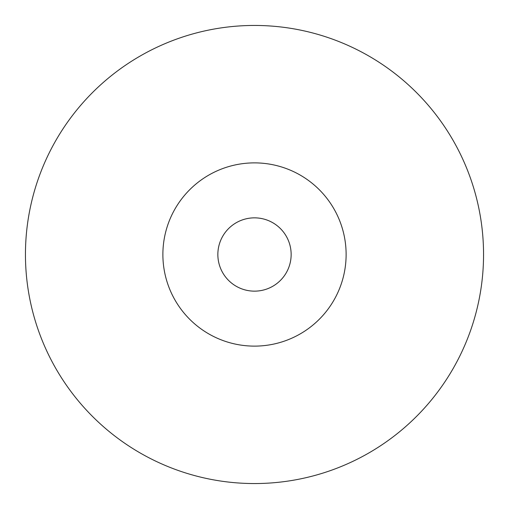 <?xml version="1.0" encoding="UTF-8"?>
<svg xmlns="http://www.w3.org/2000/svg" width="509" height="509" viewBox="0 0 509 509"><rect width="100%" height="100%" fill="white"/><g stroke="black" fill="none" stroke-linecap="round" stroke-linejoin="round"><path stroke-width="0.76" d="M25.45 254.5A229.05 229.05 0 0 1 254.5 25.45A229.05 229.05 0 0 1 483.55 254.5A229.05 229.05 0 0 1 254.5 483.55A229.05 229.05 0 0 1 25.45 254.5M254.5 162.88A91.62 91.62 0 0 1 346.12 254.5A91.62 91.62 0 0 1 254.5 346.12A91.62 91.62 0 0 1 162.88 254.5A91.62 91.62 0 0 1 254.5 162.88M254.5 217.852A36.648 36.648 0 0 1 291.148 254.5A36.648 36.648 0 0 1 254.5 291.148A36.648 36.648 0 0 1 217.852 254.5A36.648 36.648 0 0 1 254.5 217.852"/></g></svg>
